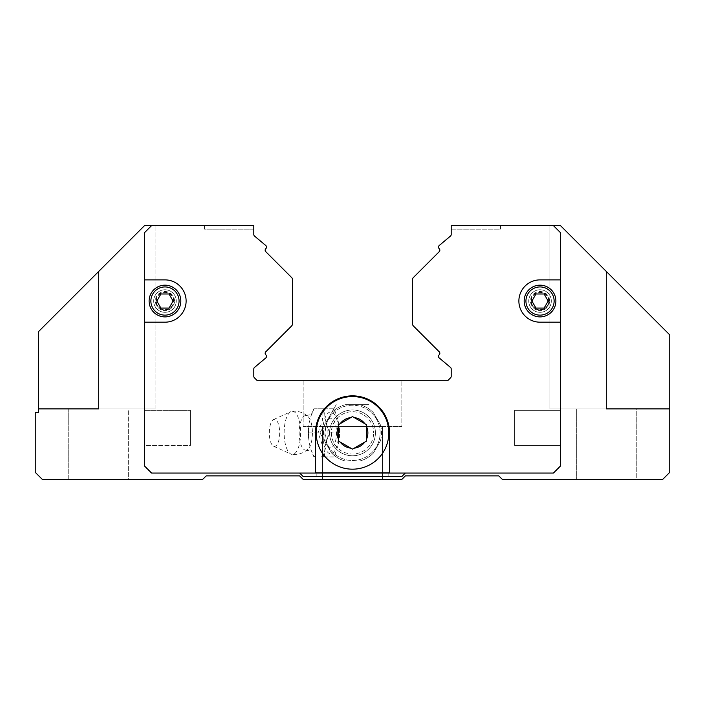 <?xml version="1.0" encoding="UTF-8"?>
<svg xmlns="http://www.w3.org/2000/svg" width="705" height="705" viewBox="0 0 705 705"><rect width="100%" height="100%" fill="white"/><g stroke="black" fill="none" stroke-linecap="round" stroke-linejoin="round"><path stroke-width="0.53" stroke-dasharray="3.52 2.64" d="M312.421 432.87A17.29 6.618 -90 0 1 308.014 449.164A17.29 6.618 -90 0 1 305.882 450.16A17.29 6.618 -90 0 1 299.184 432.87A17.29 6.618 -90 0 1 305.882 415.58A17.29 6.618 -90 0 1 308.014 416.576A17.29 6.618 -90 0 1 312.421 432.87M68.737 408.9L68.737 479.4L128.662 479.4L68.737 479.4L128.662 479.4L128.662 408.9L98.7 408.9L128.662 408.9L128.662 479.4L68.737 479.4L68.737 408.9L128.662 408.9L68.737 408.9L98.7 408.9L98.7 271.425L144.525 225.6L98.7 271.425L144.525 225.6L98.7 271.425L98.7 408.9L98.7 271.425L38.599 331.526L38.599 408.9L98.7 408.9L38.599 408.9L38.599 412.425L35.25 412.425L35.25 472.35L42.3 479.4L202.688 479.4L206.213 475.875L299.625 475.875L303.15 479.4L401.85 479.4L405.375 475.875L498.787 475.875L502.312 479.4L662.7 479.4L669.75 472.35L669.75 334.875L606.3 271.425L606.3 408.9L549.9 408.9L669.75 408.9L576.337 408.9L636.262 408.9L636.262 479.4L576.337 479.4L576.337 408.9L576.337 479.4L636.262 479.4L576.337 479.4L636.262 479.4L636.262 408.9M606.3 271.425L606.3 408.9L606.3 271.425L606.3 408.9L606.3 271.425L560.475 225.6L606.3 271.425L560.475 225.6L606.3 271.425L560.475 225.6L549.9 225.6L549.9 408.9L549.9 225.6L560.475 225.6L500.55 225.6L500.55 229.125L451.2 229.125L451.2 225.635L553.39 225.635L560.44 232.685L560.44 465.97L553.39 473.02L151.61 473.02L144.56 465.97L144.56 232.685L151.61 225.635L253.8 225.635L253.8 229.125L204.45 229.125L204.45 225.635L253.8 225.635L151.61 225.635L204.45 225.635L204.45 229.125L253.8 229.125L253.8 225.6L151.61 225.635L144.56 232.685L151.61 225.635L144.56 232.685L144.56 465.97L144.56 232.685L144.56 465.97L151.61 473.02L144.56 465.97L151.61 473.02L299.695 473.055L151.575 473.055L144.525 466.005L144.525 232.65L151.575 225.6L253.8 225.6L151.575 225.6L144.525 232.65L144.525 466.005L151.575 473.055L405.34 473.02L401.85 476.51L303.15 476.51L299.66 473.02L303.15 476.51L401.85 476.51L405.34 473.02L553.39 473.02L405.34 473.02L553.39 473.02L560.44 465.97L553.39 473.02L560.44 465.97L560.44 232.685L560.44 465.97L560.44 232.685L553.39 225.635L560.44 232.685L553.39 225.635L451.2 225.6L553.425 225.6L560.475 232.65L560.475 466.005L553.425 473.055L405.305 473.055L553.425 473.055L560.475 466.005L560.475 232.65L553.425 225.6L451.2 225.6L451.2 234.474A2.115 2.115 0 0 1 450.442 236.096A2.115 2.115 0 0 0 451.2 234.474M155.1 225.6L144.525 225.6L155.1 225.6L144.525 225.6L155.1 225.6L155.1 408.9L98.7 408.9L155.1 408.9L98.7 408.9L155.1 408.9L155.1 225.6M401.85 380.7L303.15 380.7L303.15 426.525L401.85 426.525L303.15 426.525L401.85 426.525L401.85 380.7L303.15 380.7L303.15 426.525L401.85 426.525L401.85 380.7L303.15 380.7L401.85 380.7M382.462 426.525L322.537 426.525L322.537 479.4L382.462 479.4L382.462 426.525L322.537 426.525L322.537 479.4L382.462 479.4L382.462 426.525L322.537 426.525L382.462 426.525M316.192 472.315L388.808 472.315L316.192 472.315L316.192 476.51L388.808 476.51L388.808 472.315L388.808 476.51L316.192 476.51L316.192 472.315L388.808 472.315L316.192 472.315M514.65 445.56L514.65 410.31L514.65 445.56L560.44 445.56L560.44 410.31L514.65 410.31L560.44 410.31L560.44 445.56L514.65 445.56L514.65 410.31L514.65 445.56M144.56 410.31L144.56 445.56L190.35 445.56L190.35 410.31L190.35 445.56L144.56 445.56L144.56 410.31L190.35 410.31L144.56 410.31L144.56 445.56L144.56 410.31M560.475 279.885L540.03 279.885A21.15 21.15 0 0 0 518.88 301.035A21.15 21.15 0 0 0 540.03 322.185A21.15 21.15 0 0 1 518.88 301.035A21.15 21.15 0 0 0 540.03 322.185L560.475 322.185L560.475 279.885L540.03 279.885A21.15 21.15 0 0 0 518.88 301.035A21.15 21.15 0 0 1 540.03 279.885L560.475 279.885L560.475 232.65L553.425 225.6L451.2 225.6M164.97 322.185A21.15 21.15 0 0 0 186.12 301.035A21.15 21.15 0 0 1 164.97 322.185A21.15 21.15 0 0 0 186.12 301.035A21.15 21.15 0 0 0 164.97 279.885A21.15 21.15 0 0 1 186.12 301.035A21.15 21.15 0 0 0 164.97 279.885L144.525 279.885L144.525 322.185L164.97 322.185M555.892 301.035A15.862 15.862 0 0 0 540.03 285.173A15.862 15.862 0 0 0 524.167 301.035A15.862 15.862 0 0 1 540.03 285.173A15.862 15.862 0 0 1 555.892 301.035A15.862 15.862 0 0 1 540.03 316.898A15.862 15.862 0 0 1 524.167 301.035A15.862 15.862 0 0 1 540.03 285.173A15.862 15.862 0 0 1 555.892 301.035A15.862 15.862 0 0 1 540.03 316.898A15.862 15.862 0 0 1 524.167 301.035A15.862 15.862 0 0 0 540.03 316.898A15.862 15.862 0 0 0 555.892 301.035A15.862 15.862 0 0 0 540.03 285.173A15.862 15.862 0 0 0 524.167 301.035M180.832 301.035A15.862 15.862 0 0 0 164.97 285.173A15.862 15.862 0 0 0 149.107 301.035A15.862 15.862 0 0 1 164.97 285.173A15.862 15.862 0 0 1 180.832 301.035A15.862 15.862 0 0 1 164.97 316.898A15.862 15.862 0 0 1 149.107 301.035A15.862 15.862 0 0 1 164.97 285.173A15.862 15.862 0 0 1 180.832 301.035A15.862 15.862 0 0 1 164.97 316.898A15.862 15.862 0 0 1 149.107 301.035A15.862 15.862 0 0 0 164.97 316.898A15.862 15.862 0 0 0 180.832 301.035A15.862 15.862 0 0 0 164.97 285.173A15.862 15.862 0 0 0 149.107 301.035M284.133 432.87A21.564 8.257 -90 0 1 290.971 411.623A21.564 8.257 -90 0 1 292.02 411.323A21.564 8.257 -90 0 1 300.638 432.87A21.564 8.257 -90 0 1 292.02 454.417A21.564 8.257 -90 0 1 290.971 454.117A21.564 8.257 -90 0 1 284.133 432.87M269.31 432.87A13.545 5.182 -90 0 1 273.602 419.528A13.545 5.182 -90 0 1 279.673 432.87A13.545 5.182 -90 0 1 273.602 446.212A13.545 5.182 -90 0 1 269.31 432.87M327.763 437.523L329.861 432.87L327.763 428.217A25.574 9.782 -90 0 1 327.922 432.87A25.574 9.782 -90 0 1 327.763 437.523L325.402 444.925L324.494 452.319A25.574 9.782 -90 0 1 321.41 456.972L324.538 456.972L324.494 452.319M323.436 456.972L322.291 444.925L318.114 432.87L322.291 420.814L323.436 408.768L334.091 408.768L338.268 420.814L339.502 428.869L339.502 436.871L338.268 444.925L334.091 456.972L321.401 456.972M327.763 428.217L324.899 417.986L324.538 408.768L321.401 408.768A25.574 9.782 -90 0 1 324.494 413.421M321.401 408.768L313.884 408.768L311.786 413.421A25.574 9.782 -90 0 1 314.871 408.768M311.786 413.421L308.922 423.652L308.517 437.523A25.574 9.782 -90 0 1 308.349 432.87A25.574 9.782 -90 0 1 308.517 428.217M380.162 432.87A27.662 27.662 0 0 0 327.146 421.819A27.662 27.662 0 0 1 380.162 432.87A27.662 27.662 0 0 1 327.146 443.921L324.838 432.87A27.662 27.662 0 0 1 352.5 405.208A27.662 27.662 0 0 1 380.162 432.87A27.662 27.662 0 0 1 352.5 460.532A27.662 27.662 0 0 1 324.838 432.87L327.146 421.819A14.708 5.631 -90 0 1 333.174 419.466A14.708 5.631 -90 0 1 336.488 432.87A14.708 5.631 -90 0 1 333.174 446.274A14.708 5.631 -90 0 1 327.146 443.921M380.4 424.798A29.046 29.046 0 0 1 381.546 432.87A29.046 29.046 0 0 0 380.4 424.798L373.438 412.742A29.046 29.046 0 0 0 359.462 404.67L368.794 404.67L359.462 404.67A29.046 29.046 0 0 1 373.438 412.742L380.4 424.798M324.6 424.798L319.929 432.888L324.6 424.798A29.046 29.046 0 0 0 323.454 432.87A29.046 29.046 0 0 1 324.6 424.798L336.223 404.652L324.6 424.798M380.4 440.942A29.046 29.046 0 0 0 381.546 432.87A29.046 29.046 0 0 1 380.4 440.942L373.438 452.998A29.046 29.046 0 0 1 359.462 461.07A29.046 29.046 0 0 0 373.438 452.998L380.4 440.942M324.6 440.942L319.929 432.852L324.6 440.942A29.046 29.046 0 0 1 323.454 432.87A29.046 29.046 0 0 0 324.6 440.942L331.562 452.998A29.046 29.046 0 0 0 345.538 461.07L336.206 461.07L345.538 461.07A29.046 29.046 0 0 1 331.562 452.998L324.6 440.942M316.192 432.87A36.308 36.308 0 0 1 352.5 396.562A36.308 36.308 0 0 1 388.808 432.87A36.308 36.308 0 0 1 352.5 469.177A36.308 36.308 0 0 1 316.192 432.87M544.101 293.985L548.173 301.035L544.101 308.085L535.959 308.085L531.887 301.035L535.959 293.985L544.101 293.985L535.959 293.985L531.887 301.035L535.959 308.085L544.101 308.085L548.173 301.035L544.101 293.985L535.959 293.985L531.887 301.035L535.959 308.085L544.101 308.085L548.173 301.035L544.101 293.985M169.041 293.985L173.113 301.035L169.041 308.085L160.899 308.085L156.827 301.035L160.899 293.985L169.041 293.985L160.899 293.985L156.827 301.035L160.899 308.085L169.041 308.085L173.113 301.035L169.041 293.985L160.899 293.985L156.827 301.035L160.899 308.085L169.041 308.085L173.113 301.035L169.041 293.985M350.746 417.598L340.154 423.714M364.846 423.714L354.254 417.598M366.6 438.986L366.6 426.754M338.4 426.754L338.4 438.986M340.154 442.026L350.746 448.142M354.254 448.142L364.846 442.026M144.525 322.185L144.525 466.005L151.575 473.055L315.488 473.055L315.488 432.87A37.012 37.012 0 0 1 352.5 395.857A37.012 37.012 0 0 1 389.512 432.87A37.012 37.012 0 0 0 352.5 395.857A37.012 37.012 0 0 0 315.488 432.87L315.488 473.055L315.488 432.87A37.012 37.012 0 0 1 352.5 395.857A37.012 37.012 0 0 1 389.512 432.87L389.512 473.055L553.425 473.055L560.475 466.005L560.475 322.185L540.03 322.185L560.475 322.185M451.2 225.635L553.39 225.635L451.2 225.635M560.44 445.56L560.44 410.31L560.44 445.56M190.35 410.31L190.35 445.56L190.35 410.31M316.192 476.51L388.808 476.51L316.192 476.51M368.794 461.07L359.462 461.07L368.794 461.07M345.538 404.67A29.046 29.046 0 0 0 331.562 412.742A29.046 29.046 0 0 1 345.538 404.67L359.462 404.67L345.538 404.67M345.538 461.07L359.462 461.07L345.538 461.07M334.091 456.972L324.538 456.972M339.413 432.87L329.861 432.87M334.091 408.768L324.538 408.768M323.436 408.768L313.884 408.768M318.114 432.87L308.561 432.87M308.517 437.523L310.174 447.754L313.884 456.972M314.871 456.972A25.574 9.782 -90 0 1 311.786 452.319M144.525 279.885L164.97 279.885L144.525 279.885L144.525 232.65L151.575 225.6L253.8 225.6L253.8 234.474A2.115 2.115 0 0 0 254.558 236.096L265.732 245.481A2.115 2.115 0 0 1 265.873 248.592L265.776 248.689A2.115 2.115 0 0 0 265.776 251.676L291.544 277.444A3.525 3.525 0 0 1 292.575 279.938L292.575 323.542A3.525 3.525 0 0 1 291.544 326.036L265.776 351.804A2.115 2.115 0 0 0 265.776 354.791L265.873 354.888A2.115 2.115 0 0 1 265.732 357.999L254.558 367.384A2.115 2.115 0 0 0 253.8 369.006L253.8 376.303A2.115 2.115 0 0 0 254.417 377.792L257.325 380.7L447.675 380.7L450.583 377.792A2.115 2.115 0 0 0 451.2 376.303L451.2 369.006A2.115 2.115 0 0 0 450.442 367.384L439.268 357.999A2.115 2.115 0 0 1 439.127 354.888L439.224 354.791A2.115 2.115 0 0 0 439.224 351.804L413.456 326.036A3.525 3.525 0 0 1 412.425 323.542L412.425 279.938A3.525 3.525 0 0 1 413.456 277.444L439.224 251.676A2.115 2.115 0 0 0 439.224 248.689L439.127 248.592A2.115 2.115 0 0 1 439.268 245.481L450.442 236.096M389.512 473.055L389.512 432.87L389.512 473.055L315.488 473.055M451.2 229.125L500.55 229.125L500.55 225.6L553.425 225.6M299.695 473.055L303.15 476.51L401.85 476.51L405.305 473.055M382.462 479.4L322.537 479.4L382.462 479.4M151.575 225.6L204.45 225.635L144.525 225.6L98.7 271.425L98.7 408.9L98.7 271.425M331.35 432.87A21.15 21.15 0 0 0 352.5 454.02A21.15 21.15 0 0 0 373.65 432.87A21.15 21.15 0 0 1 352.5 454.02A21.15 21.15 0 0 1 331.35 432.87A21.15 21.15 0 0 1 352.5 411.72A21.15 21.15 0 0 1 373.65 432.87A21.15 21.15 0 0 0 352.5 411.72A21.15 21.15 0 0 0 331.35 432.87M375.412 432.87A22.912 22.912 0 0 1 352.5 455.783A22.912 22.912 0 0 1 329.587 432.87A22.912 22.912 0 0 1 352.5 409.957A22.912 22.912 0 0 1 375.412 432.87A22.912 22.912 0 0 1 352.5 455.783A22.912 22.912 0 0 1 329.587 432.87A22.912 22.912 0 0 1 352.5 409.957A22.912 22.912 0 0 1 375.412 432.87A22.912 22.912 0 0 0 352.5 409.957A22.912 22.912 0 0 0 329.587 432.87A22.912 22.912 0 0 0 352.5 455.783A22.912 22.912 0 0 0 375.412 432.87A22.912 22.912 0 0 0 352.5 409.957A22.912 22.912 0 0 0 329.587 432.87A22.912 22.912 0 0 0 352.5 455.783A22.912 22.912 0 0 0 375.412 432.87M156.157 301.035A8.812 8.812 0 0 1 164.97 292.223A8.812 8.812 0 0 1 173.782 301.035A8.812 8.812 0 0 1 164.97 309.848A8.812 8.812 0 0 1 156.157 301.035A8.812 8.812 0 0 1 164.97 292.223A8.812 8.812 0 0 1 173.782 301.035A8.812 8.812 0 0 1 164.97 309.848A8.812 8.812 0 0 1 156.157 301.035A8.812 8.812 0 0 1 164.97 292.223A8.812 8.812 0 0 1 173.782 301.035M153.69 301.035A11.28 11.28 0 0 0 164.97 312.315A11.28 11.28 0 0 0 176.25 301.035A11.28 11.28 0 0 0 164.97 289.755A11.28 11.28 0 0 0 153.69 301.035A11.28 11.28 0 0 0 164.97 312.315A11.28 11.28 0 0 0 176.25 301.035A11.28 11.28 0 0 0 164.97 289.755A11.28 11.28 0 0 0 153.69 301.035M528.75 301.035A11.28 11.28 0 0 0 540.03 312.315A11.28 11.28 0 0 0 551.31 301.035A11.28 11.28 0 0 0 540.03 289.755A11.28 11.28 0 0 0 528.75 301.035A11.28 11.28 0 0 0 540.03 312.315A11.28 11.28 0 0 0 551.31 301.035A11.28 11.28 0 0 0 540.03 289.755A11.28 11.28 0 0 0 528.75 301.035M531.217 301.035A8.812 8.812 0 0 1 540.03 292.223A8.812 8.812 0 0 1 548.842 301.035A8.812 8.812 0 0 1 540.03 309.848A8.812 8.812 0 0 1 531.217 301.035A8.812 8.812 0 0 1 540.03 292.223A8.812 8.812 0 0 1 548.842 301.035A8.812 8.812 0 0 1 540.03 309.848A8.812 8.812 0 0 1 531.217 301.035A8.812 8.812 0 0 0 540.03 309.848A8.812 8.812 0 0 0 548.842 301.035M531.394 301.035A8.636 8.636 0 0 1 540.03 292.399A8.636 8.636 0 0 1 548.666 301.035A8.636 8.636 0 0 1 540.03 309.671A8.636 8.636 0 0 1 531.394 301.035M549.019 301.035A8.989 8.989 0 0 0 540.03 292.046A8.989 8.989 0 0 0 531.041 301.035A8.989 8.989 0 0 0 540.03 310.024A8.989 8.989 0 0 0 549.019 301.035M156.334 301.035A8.636 8.636 0 0 1 164.97 292.399A8.636 8.636 0 0 1 173.606 301.035A8.636 8.636 0 0 1 164.97 309.671A8.636 8.636 0 0 1 156.334 301.035M173.959 301.035A8.989 8.989 0 0 0 164.97 292.046A8.989 8.989 0 0 0 155.981 301.035A8.989 8.989 0 0 0 164.97 310.024A8.989 8.989 0 0 0 173.959 301.035M525.93 301.035A14.1 14.1 0 0 1 540.03 286.935A14.1 14.1 0 0 1 554.13 301.035A14.1 14.1 0 0 1 540.03 315.135A14.1 14.1 0 0 1 525.93 301.035M150.87 301.035A14.1 14.1 0 0 1 164.97 286.935A14.1 14.1 0 0 1 179.07 301.035A14.1 14.1 0 0 1 164.97 315.135A14.1 14.1 0 0 1 150.87 301.035M338.647 432.87A20.877 7.993 -90 0 1 330.663 453.747A20.877 7.993 -90 0 1 322.67 432.87A20.877 7.993 -90 0 1 330.663 411.993A20.877 7.993 -90 0 1 338.647 432.87M439.268 245.481A2.115 2.115 0 0 0 439.127 248.592M439.127 354.888A2.115 2.115 0 0 0 439.268 357.999M450.442 367.384A2.115 2.115 0 0 1 451.2 369.006M253.8 369.006A2.115 2.115 0 0 1 254.558 367.384M265.732 357.999A2.115 2.115 0 0 0 265.873 354.888M265.873 248.592A2.115 2.115 0 0 0 265.732 245.481M254.558 236.096A2.115 2.115 0 0 1 253.8 234.474M174.487 301.035A9.518 9.518 0 0 0 164.97 291.517A9.518 9.518 0 0 0 155.453 301.035A9.518 9.518 0 0 0 164.97 310.552A9.518 9.518 0 0 0 174.487 301.035M549.548 301.035A9.518 9.518 0 0 0 540.03 291.517A9.518 9.518 0 0 0 530.512 301.035A9.518 9.518 0 0 0 540.03 310.552A9.518 9.518 0 0 0 549.548 301.035M305.882 450.16L306.181 450.151C310.341 451.024 312.315 451.782 312.103 452.416L310.658 449.244M305.882 415.58L306.181 415.589C310.341 414.716 312.315 413.958 312.103 413.324L310.658 416.496M273.602 419.528L290.971 411.623M308.014 449.164C303.467 453.245 298.136 454.989 292.02 454.417M339.502 428.869L339.502 436.871M308.473 428.869L308.473 436.871M292.02 411.323C298.136 410.751 303.467 412.495 308.014 416.576M273.602 446.212L290.971 454.117"/><path stroke-width="1.06" d="M144.525 279.885L164.97 279.885A21.15 21.15 0 0 1 186.12 301.035A21.15 21.15 0 0 1 164.97 322.185L144.525 322.185L144.525 232.65L151.575 225.6L144.525 225.6L98.7 271.425L98.7 408.9L38.599 408.9L38.599 412.425L35.25 412.425L35.25 472.35L42.3 479.4L202.688 479.4L206.213 475.875L299.625 475.875L303.15 479.4L401.85 479.4L405.375 475.875L498.787 475.875L502.312 479.4L662.7 479.4L669.75 472.35L669.75 408.9L606.3 408.9L606.3 271.425L560.475 225.6L553.425 225.6L560.475 232.65L560.475 322.185L540.03 322.185A21.15 21.15 0 0 1 518.88 301.035A21.15 21.15 0 0 1 540.03 279.885L560.475 279.885M636.262 408.9L669.75 408.9L669.75 334.875L606.3 271.425M366.6 438.986L366.6 441.013L352.5 449.156L338.4 441.013L338.4 424.727L340.154 423.714L338.4 424.727L338.4 426.754A15.369 15.369 0 0 0 338.4 438.986L338.4 441.013L340.154 442.026A15.369 15.369 0 0 0 350.746 448.142L352.5 449.156L354.254 448.142A15.369 15.369 0 0 0 364.846 442.026L366.6 441.013L366.6 424.727L364.846 423.714L366.6 424.727L366.6 426.754A15.369 15.369 0 0 1 366.6 438.986M388.808 432.87A36.308 36.308 0 0 1 352.5 469.177A36.308 36.308 0 0 1 316.192 432.87A36.308 36.308 0 0 1 352.5 396.562A36.308 36.308 0 0 1 388.808 432.87A36.308 36.308 0 0 0 352.5 396.562A36.308 36.308 0 0 0 316.192 432.87M180.832 301.035A15.862 15.862 0 0 0 164.97 285.173A15.862 15.862 0 0 0 149.107 301.035A15.862 15.862 0 0 0 164.97 316.898A15.862 15.862 0 0 0 180.832 301.035A15.862 15.862 0 0 0 164.97 285.173A15.862 15.862 0 0 0 149.107 301.035M555.892 301.035A15.862 15.862 0 0 0 540.03 285.173A15.862 15.862 0 0 0 524.167 301.035A15.862 15.862 0 0 0 540.03 316.898A15.862 15.862 0 0 0 555.892 301.035A15.862 15.862 0 0 0 540.03 285.173A15.862 15.862 0 0 0 524.167 301.035M544.101 293.985L548.173 301.035L544.101 308.085L535.959 308.085L531.887 301.035L535.959 293.985L544.101 293.985M169.041 293.985L173.113 301.035L169.041 308.085L160.899 308.085L156.827 301.035L160.899 293.985L169.041 293.985M560.475 322.185L560.475 466.005L553.425 473.055L315.488 473.055L315.488 432.87A37.012 37.012 0 0 1 352.5 395.857A37.012 37.012 0 0 1 389.512 432.87L389.512 473.055M315.488 473.055L151.575 473.055L144.525 466.005L144.525 322.185M352.5 416.584L350.746 417.598L352.5 416.584L354.254 417.598L352.5 416.584M340.154 423.714L350.746 417.598A15.369 15.369 0 0 0 340.154 423.714M354.254 417.598L364.846 423.714A15.369 15.369 0 0 0 354.254 417.598M151.575 225.6L253.8 225.6L253.8 234.474A2.115 2.115 0 0 0 254.558 236.096L265.732 245.481A2.115 2.115 0 0 1 265.873 248.592L265.776 248.689A2.115 2.115 0 0 0 265.776 251.676L291.544 277.444A3.525 3.525 0 0 1 292.575 279.938L292.575 323.542A3.525 3.525 0 0 1 291.544 326.036L265.776 351.804A2.115 2.115 0 0 0 265.776 354.791L265.873 354.888A2.115 2.115 0 0 1 265.732 357.999L254.558 367.384A2.115 2.115 0 0 0 253.8 369.006L253.8 376.303A2.115 2.115 0 0 0 254.417 377.792L257.325 380.7L447.675 380.7L450.583 377.792A2.115 2.115 0 0 0 451.2 376.303L451.2 369.006A2.115 2.115 0 0 0 450.442 367.384L439.268 357.999A2.115 2.115 0 0 1 439.127 354.888L439.224 354.791A2.115 2.115 0 0 0 439.224 351.804L413.456 326.036A3.525 3.525 0 0 1 412.425 323.542L412.425 279.938A3.525 3.525 0 0 1 413.456 277.444L439.224 251.676A2.115 2.115 0 0 0 439.224 248.689L439.127 248.592A2.115 2.115 0 0 1 439.268 245.481L450.442 236.096A2.115 2.115 0 0 0 451.2 234.474L451.2 225.6L553.425 225.6M405.305 473.055L401.85 476.51L303.15 476.51L299.695 473.055M451.2 225.6L451.2 229.125M98.7 271.425L38.599 331.526L38.599 408.9L68.737 408.9M179.07 301.035A14.1 14.1 0 0 0 164.97 286.935A14.1 14.1 0 0 0 150.87 301.035A14.1 14.1 0 0 0 164.97 315.135A14.1 14.1 0 0 0 179.07 301.035M554.13 301.035A14.1 14.1 0 0 0 540.03 286.935A14.1 14.1 0 0 0 525.93 301.035A14.1 14.1 0 0 0 540.03 315.135A14.1 14.1 0 0 0 554.13 301.035"/></g></svg>
